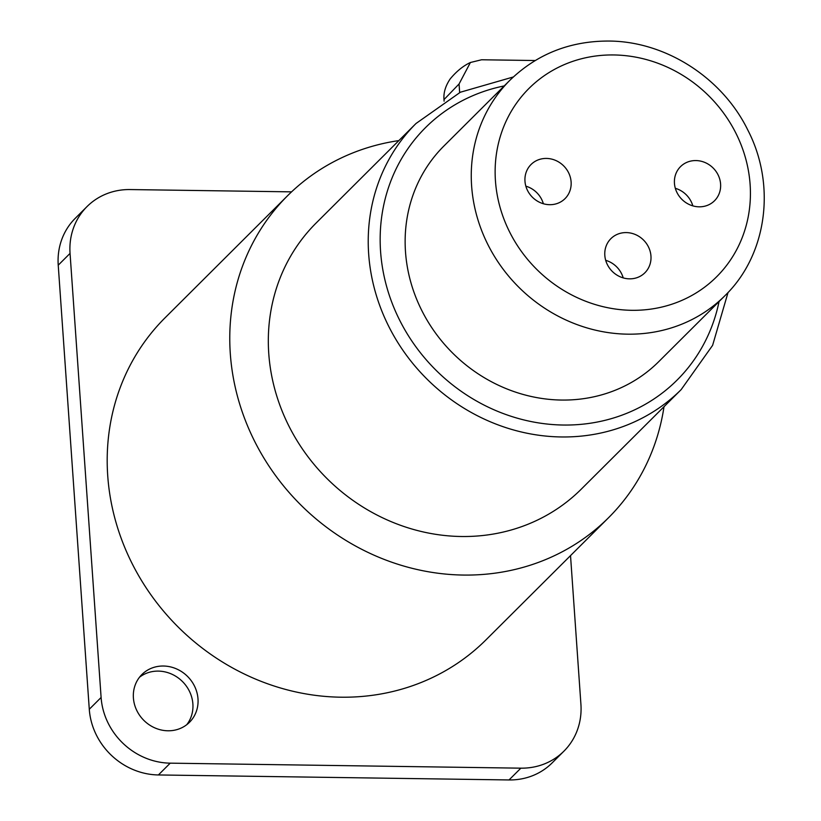 <?xml version="1.0" encoding="UTF-8"?>
<svg xmlns="http://www.w3.org/2000/svg" width="821" height="821" viewBox="0 0 821 821"><rect width="100%" height="100%" fill="white"/><g stroke="black" fill="none" stroke-linecap="round" stroke-linejoin="round"><path stroke-width="1.23" d="M664.015 406.713A227.325 208.945 -134.9 0 1 608.515 517.753A227.325 208.945 -134.9 0 1 375.772 555.95A227.325 208.945 -134.9 0 1 230.301 353.625A227.325 208.945 -134.9 0 1 287.607 195.696A227.325 208.945 -134.9 0 1 398.852 140.596M608.515 517.753L485.94 639.898A227.325 208.945 -134.9 0 1 253.196 678.084A227.325 208.945 -134.9 0 1 107.725 475.759A227.325 208.945 -134.9 0 1 165.031 317.83L287.607 195.696M291.558 191.857L130.118 189.559A67.425 61.975 45.1 0 0 87.047 206.553L75.224 218.345A67.425 61.975 45.1 0 0 58.229 265.183L89.284 709.262A67.425 61.975 45.1 0 0 158.402 774.952L509.03 779.95A67.425 61.975 45.1 0 0 552.092 762.955L563.924 751.164A67.425 61.975 45.1 0 0 580.919 704.326L570.523 555.622M87.047 206.553A67.425 61.975 45.1 0 0 70.052 253.402L101.106 697.481A67.425 61.975 45.1 0 0 170.224 763.161L520.863 768.169A67.425 61.975 45.1 0 0 563.924 751.164M197.994 698.866A33.712 30.982 -134.9 0 1 189.497 722.285A33.712 30.982 -134.9 0 1 154.974 727.95A33.712 30.982 -134.9 0 1 133.402 697.942A33.712 30.982 -134.9 0 1 141.9 674.523A33.712 30.982 -134.9 0 1 176.423 668.858A33.712 30.982 -134.9 0 1 197.994 698.866M186.778 724.666A33.712 30.982 45.1 0 0 192.884 703.956A33.712 30.982 45.1 0 0 173.077 674.77A33.712 30.982 45.1 0 0 139.508 677.222M535.189 60.528L481.588 59.769L470.402 62.499L459.062 83.978L443.997 99.598C443.402 92.794 445.485 85.887 450.226 78.867C456.517 71.304 463.249 65.844 470.402 62.499M459.657 92.568L459.062 83.978M416.011 123.499L316.106 223.045A187.835 172.646 45.1 0 0 286.108 420.27A187.835 172.646 45.1 0 0 461.31 536.503A187.835 172.646 -134.9 0 0 581.268 489.152L681.173 389.606A187.835 172.646 -134.9 0 1 561.205 436.957A187.835 172.646 45.1 0 1 386.014 320.724A187.835 172.646 45.1 0 1 416.011 123.499L460.376 92.219L513.299 76.979M509.985 80.181L443.853 146.066A152.193 139.888 45.1 0 0 419.552 305.874A152.193 139.888 45.1 0 0 561.502 400.053A152.193 139.888 -134.9 0 0 658.709 361.681L724.83 295.796A152.193 139.888 -134.9 0 1 627.624 334.168A152.193 139.888 45.1 0 1 485.673 239.989A152.193 139.888 45.1 0 1 509.985 80.181C537.047 54.032 569.969 40.988 608.751 41.05C665.503 41.235 722.264 77.697 747.808 130.036C776.389 185.146 767.05 254.941 724.83 295.796M571.108 181.893A24.086 22.136 45.1 0 0 555.704 160.454A24.086 22.136 45.1 0 0 531.043 164.508A24.086 22.136 45.1 0 0 524.978 181.236A24.086 22.136 45.1 0 0 540.382 202.664A24.086 22.136 45.1 0 0 565.043 198.62A24.086 22.136 45.1 0 0 571.108 181.893M650.961 256.049A24.086 22.136 45.1 0 0 635.546 234.611A24.086 22.136 45.1 0 0 610.896 238.654A24.086 22.136 45.1 0 0 604.82 255.393A24.086 22.136 45.1 0 0 620.235 276.821A24.086 22.136 45.1 0 0 644.885 272.777A24.086 22.136 45.1 0 0 650.961 256.049M720.592 184.027A24.086 22.136 45.1 0 0 705.177 162.589A24.086 22.136 45.1 0 0 680.527 166.632A24.086 22.136 45.1 0 0 674.452 183.37A24.086 22.136 45.1 0 0 689.866 204.798A24.086 22.136 45.1 0 0 714.516 200.755A24.086 22.136 45.1 0 0 720.592 184.027M543.358 203.741A24.086 22.136 45.1 0 0 525.851 186.172M623.201 277.898A24.086 22.136 45.1 0 0 605.703 260.329M692.832 205.876A24.086 22.136 45.1 0 0 675.324 188.307M58.229 265.183L70.052 253.402M89.284 709.262L101.106 697.481M509.03 779.95L520.863 768.169M158.402 774.952L170.224 763.161M719.063 301.543A178.198 163.79 -134.9 0 1 563.247 425.032A178.198 163.79 45.1 0 1 382.75 269.278A178.198 163.79 45.1 0 1 504.207 85.928M613.851 54.956A132.93 122.175 -134.9 0 1 750.117 184.448A132.93 122.175 -134.9 0 1 631.708 310.307A132.93 122.175 45.1 0 1 495.443 180.815A132.93 122.175 45.1 0 1 613.851 54.956M444.11 101.168L443.997 99.598M681.173 389.606L712.607 345.354L728.042 292.481"/></g></svg>
